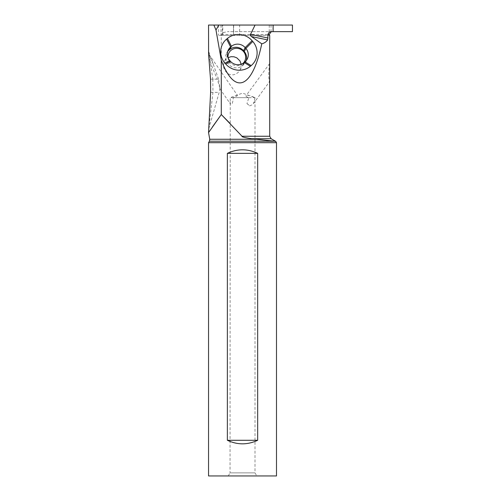 <?xml version="1.0" encoding="UTF-8"?>
<svg xmlns="http://www.w3.org/2000/svg" width="501" height="501" viewBox="0 0 501 501"><rect width="100%" height="100%" fill="white"/><g stroke="black" fill="none" stroke-linecap="round" stroke-linejoin="round"><path stroke-width="0.38" stroke-dasharray="2.5 1.88" d="M292.452 31.651L292.452 25.05M233.648 25.05L273.114 25.05L233.648 25.05L233.648 35.396L267.903 35.396L267.903 34.5C268.091 32.759 269.05 31.807 270.797 31.651L227.654 31.651L270.797 31.651M208.548 25.05L292.352 25.05M221.292 114.541L221.292 34.5C220.114 33.611 222.237 32.659 227.654 31.651M210.138 130.266L212.493 126.841M208.548 127.667L208.817 128.625L212.956 92.372L212.819 79.158L218.561 79.158L219.933 88.189L217.265 79.158L210.52 79.158M208.548 52.624L208.817 51.866L212.819 79.158M269.262 25.05L269.262 35.396L239.647 35.396L239.647 25.05M239.647 35.396L218.492 35.396L222.757 35.396L222.757 25.05M222.757 35.396L222.363 35.396L222.363 25.05M222.363 35.396L233.522 35.396L233.479 25.05M267.903 35.396L269.713 35.396M209.75 139.259L257.032 139.259L251.634 138.727C244.67 137.662 241.469 136.836 242.039 136.253L230.034 123.403M243.091 63.308A8.918 8.623 27.8 0 1 228.011 57.671L225.876 59.306L224.523 61.203L223.515 64.585L223.678 67.535L224.749 70.403L227.636 73.534L230.404 74.724L233.234 74.849L235.802 74.079L238.107 72.507L240.085 69.915L241.075 67.009L241.119 64.228M269.626 63.652L269.626 63.652C269.632 62.832 268.549 71.029 268.78 76.903C269.1 81.005 269.381 82.552 269.626 81.538L253.544 103.456L252.078 104.834L249.742 105.849L246.968 103.619L248.872 97.664C246.861 97.075 245.897 96.449 245.972 95.779C247.212 94.871 250.212 95.497 254.965 97.664L242.522 93.117L230.241 97.664L255.003 97.664L255.003 472.863L256.788 475.95L228.256 475.95L256.788 475.95M269.626 81.538L269.713 79.909M208.548 142.691L276.489 142.691M209.412 141.194L275.732 141.376M276.489 475.95L208.548 475.95M227.366 153.356L227.366 440.285C237.468 445.007 247.569 445.007 257.671 440.285L257.671 153.356C247.569 148.634 237.468 148.634 227.366 153.356L257.671 153.356M228.256 475.95L230.034 472.863L255.003 472.863L230.034 472.863L230.241 97.664M218.561 79.158L208.817 51.866M230.034 101.803L230.441 104.001L232.182 103.77L233.241 99.593L233.14 97.664L237.029 95.979L237.399 95.265L236.422 95.34M208.785 57.421L212.499 67.873L217.265 79.158M210.62 92.372L219.175 92.372L208.817 128.625M208.585 54.033L213.307 64.253M269.67 63.514L245.972 95.779M233.14 97.664L248.872 97.664M254.965 97.664L253.537 103.469M246.968 103.619A5.348 0.532 -143.6 0 1 249.742 105.849M257.671 440.285L227.366 440.285M273.114 31.651L271.617 31.651M246.248 60.571A9.807 9.488 -152.2 0 1 245.571 62.212A9.807 9.488 -152.2 0 1 243.323 64.986L242.528 65.656A9.807 9.488 -152.2 0 1 228.782 64.404L228.08 63.602A9.807 9.488 -152.2 0 1 226.728 52.918A9.807 9.488 -152.2 0 1 227.704 51.434M269.713 136.253L242.039 136.253M221.292 34.5L267.903 34.5M251.634 138.727L271.141 138.727M273.02 31.651L273.02 25.05M271.035 31.895L271.035 25.05M229.734 60.477L228.08 63.602M244.976 61.861L243.323 64.986M244.175 62.525L242.528 65.656M230.435 61.279L228.782 64.404M218.492 25.05L218.492 35.396M221.041 25.05L221.041 35.396M233.522 25.05L233.522 35.396M219.795 88.677L230.441 104.001M219.933 88.189L219.175 92.372M209.167 54.64L237.399 95.265M226.728 52.918L228.381 49.793M245.571 62.212L247.225 59.087M240.085 69.915L244.701 61.172M224.523 61.197L228.932 52.849"/><path stroke-width="0.75" d="M261.766 43.831L251.496 36.579C250.412 35.659 250.087 34.938 250.513 34.412L255.065 25.05L292.452 25.05L292.452 31.651L271.617 31.651C269.757 31.607 268.574 32.559 268.06 34.5L267.64 39.898C266.263 41.865 264.309 43.18 261.766 43.831C252.254 88.752 234.769 95.866 221.292 60.295L215.987 30.016L218.768 25.05L208.548 25.05L208.585 54.033L210.52 79.158L210.62 92.372L208.548 132.615L210.138 130.266M292.352 31.651L273.114 31.651L273.114 25.05M212.493 126.841L221.292 114.541L208.548 132.615L221.292 114.541L221.292 60.295M213.877 25.05L215.987 30.016M255.065 25.05L218.768 25.05M230.034 123.403L221.292 114.541L242.039 136.253L269.713 136.253L269.713 35.396L269.294 35.396L269.294 34.5L271.035 31.895L272.175 31.651M241.119 64.228L239.96 60.928L236.81 57.84L234.023 56.795L231.042 56.694L228.011 57.671A8.918 8.623 27.8 0 1 243.467 51.465A8.918 8.623 27.8 0 1 243.091 63.308M242.039 136.253C241.463 136.836 244.663 137.662 251.634 138.727L275.732 141.376L276.489 142.691L208.548 142.691L209.412 141.194L274.373 141.194L257.032 139.259L209.75 139.259L208.548 132.615M208.548 142.691L208.548 475.95L276.489 475.95L276.489 142.691M257.671 153.356L257.671 440.285C247.569 445.007 237.468 445.007 227.366 440.285L227.366 153.356C237.468 148.634 247.569 148.634 257.671 153.356L227.366 153.356M227.366 440.285L257.671 440.285M252.072 40.669A17.591 17.009 27.8 0 0 227.429 38.433L226.627 39.097A17.591 17.009 27.8 0 0 225.03 63.232L225.732 64.034A17.591 17.009 27.8 0 0 250.375 66.27L251.176 65.606A17.591 17.009 27.8 0 0 252.773 41.47L252.072 40.669L245.171 47.601A9.807 9.488 27.8 0 0 231.424 46.349L230.629 47.019A9.807 9.488 27.8 0 0 228.381 49.793A9.807 9.488 27.8 0 0 229.734 60.477L230.435 61.279A9.807 9.488 27.8 0 0 244.175 62.525L244.976 61.861A9.807 9.488 27.8 0 0 247.225 59.087A9.807 9.488 27.8 0 0 245.872 48.403L245.171 47.601L243.517 50.726L244.219 51.528A9.807 9.488 -152.2 0 1 246.248 60.571M227.704 51.434A9.807 9.488 -152.2 0 1 228.976 50.144L229.771 49.48A9.807 9.488 -152.2 0 1 243.517 50.726M269.294 34.5L268.06 34.5M269.713 136.253L271.141 138.727L251.634 138.727M250.513 34.412L268.06 38.026M251.496 36.579L267.64 39.898M226.627 39.097L230.629 47.019L228.976 50.144M229.771 49.48L231.424 46.349L227.429 38.433M244.219 51.528L245.872 48.403L252.773 41.47M251.176 65.606L244.976 61.861M250.375 66.27L244.175 62.525M225.732 64.034L230.435 61.279M225.03 63.232L229.734 60.477M209.412 141.194L209.75 139.259M275.732 141.376L271.141 138.727"/></g></svg>
